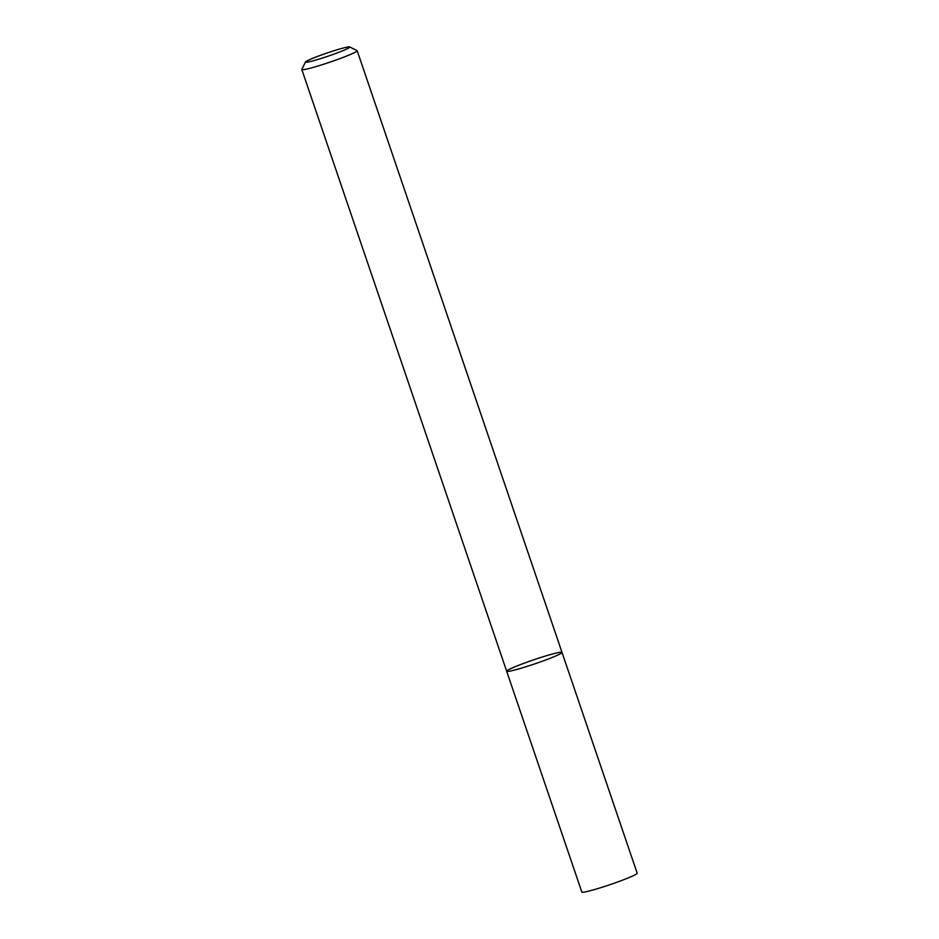 <?xml version="1.0" encoding="UTF-8"?>
<svg xmlns="http://www.w3.org/2000/svg" width="939" height="939" viewBox="0 0 939 939"><rect width="100%" height="100%" fill="white"/><g stroke="black" fill="none" stroke-linecap="round" stroke-linejoin="round"><path stroke-width="1.41" d="M556.698 655.551A29.226 2.089 161.2 0 1 526.075 666.713A29.226 2.089 161.2 0 1 506.661 671.232A29.226 2.089 161.2 0 1 533.657 659.835A29.226 2.089 161.2 0 1 562.003 652.394A29.226 2.089 161.2 0 1 556.698 655.551A29.226 2.089 161.2 0 1 526.075 666.713A29.226 2.089 161.2 0 1 506.661 671.232L581.828 892.05A29.226 2.089 161.2 0 0 601.253 887.531A29.226 2.089 161.2 0 0 631.865 876.357A29.226 2.089 161.2 0 0 637.182 873.211L562.003 652.394A29.226 2.089 161.2 0 1 556.698 655.551M349.66 46.95L357.043 50.565A29.226 2.089 161.2 0 1 357.172 50.683A29.226 2.089 161.2 0 1 351.855 53.828A29.226 2.089 161.2 0 1 321.232 65.002A29.226 2.089 161.2 0 1 301.818 69.521A29.226 2.089 161.2 0 1 301.842 69.357L305.492 61.986A23.381 1.667 161.2 0 1 327.077 52.995A23.381 1.667 161.2 0 1 349.66 46.95A23.381 1.667 161.2 0 1 345.505 49.567A23.381 1.667 161.2 0 1 320.258 58.734A23.381 1.667 161.2 0 1 305.492 61.986M301.818 69.521L506.661 671.232M357.172 50.683L562.003 652.394"/></g></svg>
